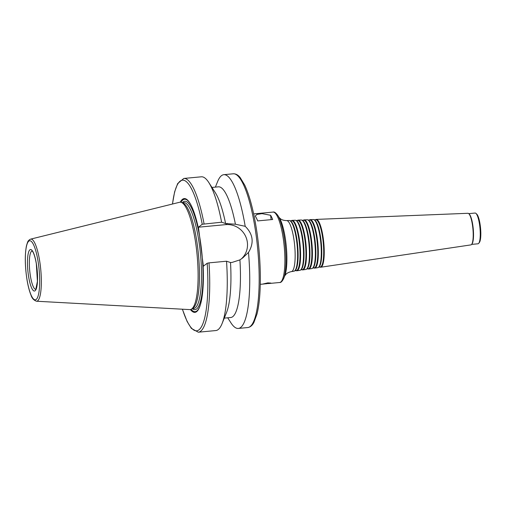 <?xml version="1.0" encoding="UTF-8"?>
<svg xmlns="http://www.w3.org/2000/svg" width="506" height="506" viewBox="0 0 506 506"><rect width="100%" height="100%" fill="white"/><g stroke="black" fill="none" stroke-linecap="round" stroke-linejoin="round"><path stroke-width="0.76" d="M315.453 219.712A24.022 5.376 84.6 0 1 315.491 219.686A24.022 5.376 84.6 0 1 316.244 219.402L467.93 213.292A15.869 3.555 84.6 0 1 468.739 213.64L475.083 213.045A15.446 3.453 84.6 0 1 475.912 213.38L476.69 214.063A14.674 3.283 84.6 0 1 480.548 228.042A14.674 3.283 84.6 0 1 479.372 242.494L478.733 243.31A15.446 3.453 84.6 0 1 477.98 243.791L471.636 244.392A15.869 3.555 84.6 0 1 470.909 244.891L320.753 267.231A24.022 5.376 84.6 0 1 319.963 267.098L319.868 267.054M475.912 213.38A15.446 3.453 84.6 0 1 479.973 228.092A15.446 3.453 84.6 0 1 478.733 243.31M291.443 271.595A25.616 5.73 84.6 0 0 294.675 245.562A25.616 5.73 84.6 0 0 286.636 220.597L289.141 220.496A25.477 5.705 84.6 0 1 289.843 220.654A25.477 5.705 84.6 0 1 297.136 245.328A25.477 5.705 84.6 0 1 294.587 270.938A25.477 5.705 84.6 0 1 293.923 271.222L291.443 271.595C286.978 272.595 285.941 274.385 285.979 274.239L284.745 275.84M289.843 220.654L290.438 220.932A25.142 5.623 84.6 0 1 297.636 245.283A25.142 5.623 84.6 0 1 295.112 270.552L294.587 270.938M290.083 220.768L291.696 220.698A25.034 5.604 84.6 0 1 299.558 245.1A25.034 5.604 84.6 0 1 296.396 270.546L294.796 270.78M291.317 220.698A25.319 5.667 84.6 0 1 291.355 220.673A25.319 5.667 84.6 0 1 292.152 220.369A25.319 5.667 84.6 0 1 300.102 245.049A25.319 5.667 84.6 0 1 296.902 270.78A25.319 5.667 84.6 0 1 296.067 270.64L295.997 270.602M292.152 220.369L295.162 220.249A25.155 5.629 84.6 0 1 295.858 220.407A25.155 5.629 84.6 0 1 303.062 244.771A25.155 5.629 84.6 0 1 300.539 270.052A25.155 5.629 84.6 0 1 299.881 270.337L296.902 270.78M295.858 220.407L296.453 220.692A24.813 5.553 84.6 0 1 303.556 244.727A24.813 5.553 84.6 0 1 301.07 269.666L300.539 270.052M296.099 220.521L297.724 220.458A24.712 5.528 84.6 0 1 305.479 244.543A24.712 5.528 84.6 0 1 302.36 269.654L300.754 269.894M297.351 220.452A24.996 5.591 84.6 0 1 297.389 220.426A24.996 5.591 84.6 0 1 298.173 220.129A24.996 5.591 84.6 0 1 306.022 244.493A24.996 5.591 84.6 0 1 302.866 269.894A24.996 5.591 84.6 0 1 302.038 269.755L301.962 269.717M298.173 220.129L301.184 220.009A24.832 5.56 84.6 0 1 301.873 220.161A24.832 5.56 84.6 0 1 308.983 244.215A24.832 5.56 84.6 0 1 306.491 269.173A24.832 5.56 84.6 0 1 305.845 269.451L302.866 269.894M301.873 220.161L302.468 220.445A24.49 5.484 84.6 0 1 309.476 244.17A24.49 5.484 84.6 0 1 307.022 268.781L306.491 269.173M302.12 220.281L303.745 220.211A24.389 5.458 84.6 0 1 311.405 243.987A24.389 5.458 84.6 0 1 308.325 268.768L306.712 269.009M303.385 220.205A24.667 5.522 84.6 0 1 303.423 220.18A24.667 5.522 84.6 0 1 304.195 219.889A24.667 5.522 84.6 0 1 311.943 243.936A24.667 5.522 84.6 0 1 308.831 269.009A24.667 5.522 84.6 0 1 308.015 268.869L307.933 268.825M304.195 219.889L307.212 219.768A24.509 5.484 84.6 0 1 307.888 219.914A24.509 5.484 84.6 0 1 314.903 243.658A24.509 5.484 84.6 0 1 312.449 268.288A24.509 5.484 84.6 0 1 311.81 268.566L308.831 269.009M307.888 219.914L308.483 220.199A24.168 5.408 84.6 0 1 315.402 243.607A24.168 5.408 84.6 0 1 312.98 267.902L312.449 268.288M308.141 220.034L309.773 219.971A24.06 5.383 84.6 0 1 317.325 243.43A24.06 5.383 84.6 0 1 314.289 267.883L312.67 268.123M309.419 219.958A24.345 5.446 84.6 0 1 309.457 219.933A24.345 5.446 84.6 0 1 310.222 219.642A24.345 5.446 84.6 0 1 317.863 243.373A24.345 5.446 84.6 0 1 314.789 268.117A24.345 5.446 84.6 0 1 313.986 267.984L313.897 267.94M310.222 219.642L313.233 219.522A24.187 5.414 84.6 0 1 313.903 219.674A24.187 5.414 84.6 0 1 320.829 243.095A24.187 5.414 84.6 0 1 318.4 267.402A24.187 5.414 84.6 0 1 317.774 267.674L314.789 268.117M313.903 219.674L314.498 219.958A23.845 5.338 84.6 0 1 321.323 243.051A23.845 5.338 84.6 0 1 318.932 267.016L318.4 267.402M314.156 219.794L315.795 219.73A23.738 5.313 84.6 0 1 323.245 242.867A23.738 5.313 84.6 0 1 320.247 266.997L318.635 267.238M316.244 219.402A24.022 5.376 84.6 0 1 323.789 242.817A24.022 5.376 84.6 0 1 320.753 267.231M468.739 213.64A15.869 3.555 84.6 0 1 472.914 228.763A15.869 3.555 84.6 0 1 471.636 244.398L471.99 243.943A15.446 3.453 84.6 0 0 473.23 228.731A15.446 3.453 84.6 0 0 469.17 214.013L468.739 213.64M277.724 215.278A34.591 7.742 84.6 0 1 285.346 246.441A34.591 7.742 84.6 0 1 283.683 278.483L284.764 275.783A31.777 7.109 84.6 0 0 286.295 246.352A31.777 7.109 84.6 0 0 279.293 217.732L277.724 215.278C275.719 212.678 274.151 211.609 273.019 212.084L253.645 213.905M268.616 219.882L257.674 220.913A35.363 7.913 -95.4 0 0 255.6 216.682L255.309 215.954L257.01 214.405L262.032 213.64L270.583 215.265A35.363 7.913 84.6 0 1 272.664 219.503L268.616 219.882M266.156 283.765L263.196 283.967L267.845 282.867L270.874 283.069L266.156 283.765M215.385 187.112L217.58 181.667A77.216 17.28 84.6 0 1 221.483 175.671A77.216 17.28 84.6 0 1 223.823 174.684A77.216 17.28 84.6 0 1 245.201 226.315C253.158 234.158 254.259 242.855 248.497 252.412A77.216 17.28 84.6 0 1 238.32 328.438A77.216 17.28 84.6 0 1 230.875 322.739L227.706 317.8M211.951 187.435L218.421 186.828A65.635 14.687 84.6 0 1 235.416 224.234L245.201 226.315M172.451 204.032L174.621 191.831L177.669 183.558L183.811 178.454L201.344 176.803A77.216 17.28 84.6 0 1 208.782 182.495L215.246 192.565A65.635 14.687 84.6 0 1 225.594 223.532L235.416 224.234M208.782 182.495A77.216 17.28 84.6 0 1 221.609 222.21L225.594 223.532M180.288 202.185A57.14 12.789 84.6 0 1 191.16 205.366A57.14 12.789 84.6 0 1 198.839 230.369L198.434 227.2L202.242 224.259L221.609 222.21M248.497 252.412L242.893 257.788L239.92 259.882L232.203 262.38L230.521 262.538L226.536 261.216L209.003 262.867L207.175 263.265L203.368 266.213L198.839 230.369M180.965 202.273A56.482 12.637 84.6 0 1 191.3 205.645M241.286 258.971A19.848 19.152 52.3 0 0 245.688 236.466A19.848 19.152 52.3 0 0 225.638 224.639L198.434 227.2M30.632 239.129L179.605 202.267A53.94 12.068 84.6 0 1 181.319 202.387A53.94 12.068 84.6 0 1 197.081 254.765A53.94 12.068 84.6 0 1 191.382 309.166A53.94 12.068 84.6 0 1 189.718 309.602L36.489 301.228C33.7 300.216 31.859 298.154 30.967 295.042C29.411 291.235 28.108 286.288 27.077 280.21C24.952 266.592 24.731 255.188 26.42 246.005C28.279 239.433 28.178 241.463 29.38 239.749L30.632 239.129A31.201 6.983 84.6 0 1 40.746 269.502A31.201 6.983 84.6 0 1 36.489 301.228M181.319 202.387L182.894 202.969A53.206 11.904 84.6 0 1 198.447 254.632A53.206 11.904 84.6 0 1 192.824 308.299L191.382 309.166M200.585 304.093A56.482 12.637 84.6 0 1 191.053 309.337M202.963 263.044A57.14 12.789 84.6 0 1 200.496 304.397A57.14 12.789 84.6 0 1 190.408 309.552M226.536 261.216A77.216 17.28 84.6 0 1 222.083 323.568A77.216 17.28 84.6 0 1 215.841 330.557L198.308 332.208A77.216 17.28 84.6 0 0 209.003 262.867M230.521 262.538A65.635 14.687 84.6 0 1 226.549 312.474L222.083 323.568M239.92 259.882A65.635 14.687 84.6 0 1 230.742 317.515L224.272 318.129M273.019 212.084A35.363 7.913 84.6 0 1 284.22 246.548A35.363 7.913 84.6 0 1 279.66 282.5C280.855 282.753 282.196 281.412 283.683 278.483M271.14 219.642L270.583 215.265M223.823 174.684L233.26 173.792A77.216 17.28 84.6 0 1 257.712 249.047A77.216 17.28 84.6 0 1 247.757 327.546L238.32 328.438M183.811 178.454A77.216 17.28 84.6 0 1 204.076 223.861M172.527 204.013A75.672 16.938 84.6 0 1 202.242 224.259M225.638 224.639L227.276 223.374M28.829 241.115A29.677 6.641 84.6 0 1 39.683 280.741A29.677 6.641 84.6 0 1 29.019 288.983A29.677 6.641 84.6 0 1 28.829 241.115M182.236 202.723L183.665 202.59A53.206 11.904 84.6 0 1 200.515 254.442A53.206 11.904 84.6 0 1 193.653 308.527L192.223 308.66M182.299 202.716A54.439 12.182 84.6 0 1 183.102 201.938A54.439 12.182 84.6 0 1 202.166 256.276A54.439 12.182 84.6 0 1 192.286 308.654M207.175 263.265A75.672 16.938 84.6 0 1 201.66 326.389A75.672 16.938 84.6 0 1 182.445 309.204M35.705 289.362A19.304 4.32 84.6 0 1 29.816 271.627A19.304 4.32 84.6 0 1 31.612 251.166A19.304 4.32 84.6 0 1 32.08 250.938M29.924 249.787A20.847 4.668 84.6 0 1 37.552 277.63A20.847 4.668 84.6 0 1 30.056 283.417A20.847 4.668 84.6 0 1 29.924 249.787M286.636 220.597C282.063 220.445 280.71 218.883 280.767 219.016L279.261 217.675M260.286 284.328L264.252 283.955M268.37 283.569L279.66 282.5M182.369 309.204L187.131 321.519L191.363 328.4L198.308 332.208M233.26 173.792C235.802 173.697 238.111 174.956 240.179 177.568L244.752 185.139C249.243 194.873 252.968 208.466 255.922 225.929C261.362 257.725 261.842 295.909 256.953 314.144L253.904 322.442C252.349 325.453 250.299 327.154 247.757 327.546M32.194 250.919L32.58 251.482C33.061 251.994 34.762 254.923 36.312 263.645L37.412 281.336L35.818 289.356"/></g></svg>
